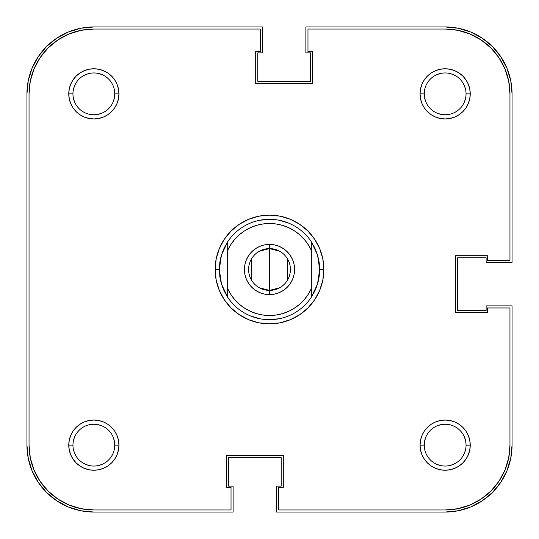 <?xml version="1.0" encoding="UTF-8"?>
<svg xmlns="http://www.w3.org/2000/svg" width="539" height="539" viewBox="0 0 539 539"><rect width="100%" height="100%" fill="white"/><g stroke="black" fill="none" stroke-linecap="round" stroke-linejoin="round"><path stroke-width="0.81" d="M437.136 113.177L441.064 114.369L445.14 114.767L449.216 114.369M464.456 101.864L465.649 97.936L464.456 101.864M466.046 93.88L470.23 93.86A25.09 25.09 0 0 1 445.14 118.951A25.09 25.09 0 0 1 420.049 93.86L424.233 93.86A20.906 20.906 0 0 0 445.14 114.767A20.906 20.906 0 0 0 466.046 93.86A20.906 20.906 0 0 1 445.14 114.767A20.906 20.906 0 0 1 424.233 93.86A20.906 20.906 0 0 1 445.14 72.954A20.906 20.906 0 0 1 466.046 93.86L466.046 93.88M465.649 89.784L464.456 85.856L465.649 89.784M456.755 76.477L453.144 74.544L449.216 73.351L453.144 74.544L456.755 76.477M441.064 73.351L437.136 74.544L441.064 73.351M424.631 89.784L424.233 93.86L420.049 93.86L420.528 98.758L421.956 103.461L424.274 107.8L427.4 111.6L431.2 114.726L435.539 117.044L440.242 118.472L445.14 118.951L450.038 118.472L454.741 117.044L459.08 114.726L462.88 111.6L465.999 107.8L468.324 103.461L469.752 98.758L470.23 93.86L469.752 88.962L468.324 84.259L465.999 79.92L462.88 76.12L459.08 73.001L454.741 70.676L450.038 69.248L445.14 68.77L440.242 69.248L435.539 70.676L431.2 73.001L427.4 76.12L424.274 79.92L421.956 84.259L420.528 88.962L420.049 93.86A25.09 25.09 0 0 1 445.14 68.77A25.09 25.09 0 0 1 470.23 93.86L466.046 93.86A20.906 20.906 0 0 0 445.14 72.954A20.906 20.906 0 0 0 424.233 93.86L424.631 97.936L425.823 101.864M72.954 93.86L72.954 93.86A20.906 20.906 0 0 0 93.86 114.767A20.906 20.906 0 0 0 114.767 93.86L118.951 93.86A25.09 25.09 0 0 1 93.86 118.951A25.09 25.09 0 0 1 68.77 93.86L72.954 93.84A20.906 20.906 0 0 1 93.86 72.954A20.906 20.906 0 0 1 114.767 93.86A20.906 20.906 0 0 1 93.86 114.767A20.906 20.906 0 0 1 72.954 93.86L68.77 93.86L69.248 98.758L70.676 103.461L73.001 107.8L76.12 111.6L79.92 114.726L84.259 117.044L88.962 118.472L93.86 118.951L98.758 118.472L103.461 117.044L107.8 114.726L111.6 111.6L114.726 107.8L117.044 103.461L118.472 98.758L118.951 93.86L118.472 88.962L117.044 84.259L114.726 79.92L111.6 76.12L107.8 73.001L103.461 70.676L98.758 69.248L93.86 68.77L88.962 69.248L84.259 70.676L79.92 73.001L76.12 76.12L73.001 79.92L70.676 84.259L69.248 88.962L68.77 93.86A25.09 25.09 0 0 1 93.86 68.77A25.09 25.09 0 0 1 118.951 93.86L114.767 93.86A20.906 20.906 0 0 0 93.86 72.954A20.906 20.906 0 0 0 72.954 93.86M73.351 97.936L74.544 101.864L73.351 97.936M89.784 114.369L93.86 114.767L97.936 114.369L101.864 113.177M113.177 101.864L114.369 97.936L114.767 93.86L114.369 89.784M101.864 74.544L97.936 73.351L101.864 74.544M89.784 73.351L85.856 74.544L89.784 73.351M76.477 82.245L74.544 85.856L73.351 89.784L74.544 85.856L76.477 82.245M72.954 445.14L72.954 445.16A20.906 20.906 0 0 0 93.86 466.046A20.906 20.906 0 0 0 114.767 445.14L118.951 445.14A25.09 25.09 0 0 1 93.86 470.23A25.09 25.09 0 0 1 68.77 445.14L72.954 445.14A20.906 20.906 0 0 1 93.86 424.233A20.906 20.906 0 0 1 114.767 445.14A20.906 20.906 0 0 1 93.86 466.046A20.906 20.906 0 0 1 72.954 445.14L68.77 445.14L69.248 450.038L70.676 454.741L73.001 459.08L76.12 462.88L79.92 465.999L84.259 468.324L88.962 469.752L93.86 470.23L98.758 469.752L103.461 468.324L107.8 465.999L111.6 462.88L114.726 459.08L117.044 454.741L118.472 450.038L118.951 445.14L118.472 440.242L117.044 435.539L114.726 431.2L111.6 427.4L107.8 424.274L103.461 421.956L98.758 420.528L93.86 420.049L88.962 420.528L84.259 421.956L79.92 424.274L76.12 427.4L73.001 431.2L70.676 435.539L69.248 440.242L68.77 445.14A25.09 25.09 0 0 1 93.86 420.049A25.09 25.09 0 0 1 118.951 445.14L114.767 445.14A20.906 20.906 0 0 0 93.86 424.233A20.906 20.906 0 0 0 72.954 445.14M73.351 449.216L74.544 453.144L73.351 449.216M82.245 462.523L85.856 464.456L89.784 465.649L85.856 464.456L82.245 462.523M97.936 465.649L101.864 464.456L97.936 465.649M114.369 449.216L114.767 445.14L114.369 441.064L113.177 437.136M101.864 425.823L97.936 424.631L93.86 424.233L89.784 424.631M74.544 437.136L73.351 441.064L74.544 437.136M437.136 464.456L441.064 465.649L437.136 464.456M449.216 465.649L453.144 464.456L449.216 465.649M462.523 456.755L464.456 453.144L465.649 449.216L464.456 453.144L462.523 456.755M466.046 445.16L470.23 445.14A25.09 25.09 0 0 1 445.14 470.23A25.09 25.09 0 0 1 420.049 445.14L424.233 445.14A20.906 20.906 0 0 0 445.14 466.046A20.906 20.906 0 0 0 466.046 445.14A20.906 20.906 0 0 1 445.14 466.046A20.906 20.906 0 0 1 424.233 445.14A20.906 20.906 0 0 1 445.14 424.233A20.906 20.906 0 0 1 466.046 445.14L466.046 445.16A20.906 20.906 0 0 0 445.14 424.233A20.906 20.906 0 0 0 424.233 445.14L420.049 445.14L420.528 450.038L421.956 454.741L424.274 459.08L427.4 462.88L431.2 465.999L435.539 468.324L440.242 469.752L445.14 470.23L450.038 469.752L454.741 468.324L459.08 465.999L462.88 462.88L465.999 459.08L468.324 454.741L469.752 450.038L470.23 445.14L469.752 440.242L468.324 435.539L465.999 431.2L462.88 427.4L459.08 424.274L454.741 421.956L450.038 420.528L445.14 420.049L440.242 420.528L435.539 421.956L431.2 424.274L427.4 427.4L424.274 431.2L421.956 435.539L420.528 440.242L420.049 445.14A25.09 25.09 0 0 1 445.14 420.049A25.09 25.09 0 0 1 470.23 445.14L466.046 445.14M465.649 441.064L464.456 437.136L465.649 441.064M449.216 424.631L445.14 424.233L441.064 424.631L437.136 425.823M425.823 437.136L424.631 441.064L424.233 445.14L424.631 449.216M26.95 445.14L26.95 93.86A66.91 66.91 0 0 1 93.86 26.95L80.81 28.237L68.258 32.044L56.689 38.229L46.549 46.549L38.229 56.689L32.044 68.258L28.237 80.81L26.95 93.86L26.95 445.14L28.237 458.19L32.044 470.742L38.229 482.311L46.549 492.451L56.689 500.771L68.258 506.956L80.81 510.763L93.86 512.05A66.91 66.91 0 0 1 26.95 445.14L28.237 458.19L32.044 470.742L38.229 482.311L46.549 492.451L56.689 500.771L68.258 506.956L80.81 510.763M93.86 512.05L233.117 512.05L233.117 486.124L228.516 486.124L228.516 457.685L281.21 457.685L228.516 457.685L228.516 486.124L233.117 486.124L233.117 512.05L93.86 512.05M281.21 486.124L281.21 457.685L281.21 486.124L276.608 486.124L281.21 486.124M445.14 512.05L276.608 512.05L276.608 486.124L276.608 512.05L445.14 512.05L458.19 510.763L470.742 506.956L482.311 500.771L492.451 492.451L500.771 482.311L506.956 470.742L510.763 458.19L512.05 445.14A66.91 66.91 0 0 1 445.14 512.05L458.19 510.763L470.742 506.956L482.311 500.771L492.451 492.451L500.771 482.311L506.956 470.742L510.763 458.19M512.05 305.882L512.05 445.14L512.05 305.882L486.124 305.882L486.124 310.484L457.685 310.484L457.685 257.79L457.685 310.484L486.124 310.484L486.124 305.882L512.05 305.882M486.124 257.79L457.685 257.79L486.124 257.79L486.124 262.392L486.124 257.79M512.05 262.392L486.124 262.392L512.05 262.392L512.05 93.86L512.05 262.392M445.14 26.95A66.91 66.91 0 0 1 512.05 93.86L510.763 80.81L506.956 68.258L500.771 56.689L492.451 46.549L482.311 38.229L470.742 32.044L458.19 28.237L445.14 26.95L305.882 26.95L445.14 26.95M305.882 26.95L305.882 52.876L310.484 52.876L310.484 81.315L257.79 81.315L310.484 81.315L310.484 52.876L305.882 52.876L305.882 26.95M257.79 52.876L257.79 81.315L257.79 52.876L262.392 52.876L257.79 52.876M262.392 26.95L262.392 52.876L262.392 26.95L93.86 26.95L262.392 26.95M512.05 93.86L510.763 80.81L506.956 68.258L500.771 56.689L492.451 46.549L482.311 38.229L470.742 32.044L458.19 28.237M93.86 26.95L80.81 28.237L68.258 32.044L56.689 38.229L46.549 46.549L38.229 56.689L32.044 68.258L28.237 80.81M219.319 269.5A50.181 50.181 0 0 0 219.319 269.507A50.181 50.181 0 0 1 219.319 269.493L215.135 269.5L219.319 269.5L221.455 255.014A50.181 50.181 0 0 1 221.455 255.008A50.181 50.181 0 0 0 221.455 255.014L227.68 241.762A50.181 50.181 0 0 1 311.32 241.762L317.545 255.014A50.181 50.181 0 0 1 317.545 255.014A50.181 50.181 0 0 0 317.545 255.008L319.681 269.5L323.865 269.5A54.365 54.365 0 0 1 269.5 323.865A54.365 54.365 0 0 1 215.135 269.5L216.179 280.105L219.272 290.305L224.298 299.704L231.056 307.944L239.296 314.702L248.695 319.728L258.895 322.821L269.5 323.865L280.105 322.821L290.305 319.728L299.704 314.702L307.944 307.944L314.702 299.704L319.728 290.305L322.821 280.105L323.865 269.5L322.821 258.895L319.728 248.695L314.702 239.296L307.944 231.056L299.704 224.298L290.305 219.272L280.105 216.179L269.5 215.135L258.895 216.179L248.695 219.272L239.296 224.298L231.056 231.056L224.298 239.296L219.272 248.695L216.179 258.895L215.135 269.5A54.365 54.365 0 0 1 269.5 215.135A54.365 54.365 0 0 1 323.865 269.5L319.681 269.5A50.181 50.181 0 0 1 319.681 269.507A50.181 50.181 0 0 0 319.681 269.493L317.545 283.986A50.181 50.181 0 0 0 317.545 283.986A50.181 50.181 0 0 1 317.545 283.992L311.32 297.238A50.181 50.181 0 0 1 227.68 297.238L221.455 283.986A50.181 50.181 0 0 0 221.455 283.992A50.181 50.181 0 0 1 221.455 283.986L219.319 269.5L219.851 276.824A50.181 50.181 0 0 0 219.858 276.83A50.181 50.181 0 0 1 219.851 276.817L221.455 283.986L224.083 290.844A50.181 50.181 0 0 1 224.076 290.831A50.181 50.181 0 0 0 224.089 290.851L227.68 297.238L227.68 250.339L230.827 244.585L234.761 239.343L239.404 234.708L244.652 230.786L250.413 227.647L256.557 225.356L262.958 223.968L269.5 223.496L276.042 223.968L282.443 225.356L288.587 227.647L294.348 230.786L299.596 234.708L304.239 239.343L308.173 244.585L311.32 250.339L311.32 288.661L308.173 294.415L304.239 299.657L299.596 304.292L294.348 308.214L288.587 311.353L282.443 313.644L276.042 315.032L269.5 315.504L262.958 315.032L256.557 313.644L250.413 311.353L244.652 308.214L239.404 304.292L234.761 299.657L230.827 294.415L227.68 288.661L227.68 241.762L224.083 248.156A50.181 50.181 0 0 0 224.076 248.169A50.181 50.181 0 0 1 224.089 248.149L221.455 255.014L219.851 262.176A50.181 50.181 0 0 1 219.858 262.17A50.181 50.181 0 0 0 219.851 262.183L219.319 269.5L220.283 279.29M314.911 290.851A50.181 50.181 0 0 0 314.924 290.831A50.181 50.181 0 0 1 314.911 290.851L311.32 297.238L311.32 241.762L314.917 248.156A50.181 50.181 0 0 1 314.924 248.169A50.181 50.181 0 0 0 314.911 248.149L317.545 255.014L319.149 262.176A50.181 50.181 0 0 0 319.142 262.17A50.181 50.181 0 0 1 319.149 262.183L319.681 269.5L319.149 276.824A50.181 50.181 0 0 1 319.142 276.83A50.181 50.181 0 0 0 319.149 276.817L317.545 283.986L314.917 290.844M469.947 33.977L457.786 30.285L469.947 33.977L481.152 39.967L490.975 48.025L499.033 57.848L505.023 69.053L508.715 81.214L509.961 93.86L509.961 260.297L487.377 260.297L487.377 255.702L455.596 255.702L455.596 312.573L487.377 312.573L487.377 307.971L509.961 307.971L509.961 445.14L508.715 457.786L505.023 469.947L508.715 457.786M505.023 469.947L499.033 481.152L490.975 490.975L481.152 499.033L469.947 505.023L457.786 508.715L445.14 509.961A64.821 64.821 0 0 0 509.961 445.14L509.961 307.971L487.377 307.971L487.377 312.573L455.596 312.573L455.596 255.702L487.377 255.702L487.377 260.297L509.961 260.297L509.961 93.86A64.821 64.821 0 0 0 445.14 29.039L307.971 29.039L445.14 29.039L457.786 30.285M69.053 505.023L57.848 499.033L48.025 490.975L39.967 481.152L33.977 469.947L30.285 457.786L29.039 445.14A64.821 64.821 0 0 0 93.86 509.961L231.029 509.961L231.029 487.377L226.427 487.377L226.427 455.596L283.298 455.596L283.298 487.377L278.703 487.377L278.703 509.961L445.14 509.961L278.703 509.961L278.703 487.377L283.298 487.377L283.298 455.596L226.427 455.596L226.427 487.377L231.029 487.377L231.029 509.961L93.86 509.961L81.214 508.715L69.053 505.023L81.214 508.715M318.374 280.88L316.46 287.186M279.29 318.717L269.5 319.681M259.71 318.717L250.298 315.861M220.626 258.12L222.54 251.814M259.71 220.283L269.5 219.319M279.29 220.283L288.702 223.139M318.717 259.71L319.681 269.5M33.977 69.053L30.285 81.214L33.977 69.053L39.967 57.848L48.025 48.025L57.848 39.967L69.053 33.977L81.214 30.285L93.86 29.039L260.297 29.039L260.297 51.623L255.702 51.623L255.702 83.404L312.573 83.404L312.573 51.623L307.971 51.623L307.971 29.039L307.971 51.623L312.573 51.623L312.573 83.404L255.702 83.404L255.702 51.623L260.297 51.623L260.297 29.039L93.86 29.039A64.821 64.821 0 0 0 29.039 93.86L30.285 81.214M76.477 456.755L74.544 453.144M456.755 462.523L453.144 464.456M462.523 82.245L464.456 85.856M82.245 76.477L85.856 74.544M29.039 445.14L29.039 93.86L29.039 445.14M259.299 251.248L269.5 248.594A20.906 20.906 0 0 0 248.594 269.5A20.906 20.906 0 0 0 269.5 290.406L269.5 294.59A25.09 25.09 0 0 1 244.41 269.5A25.09 25.09 0 0 1 269.5 244.41L269.5 290.406A20.906 20.906 0 0 1 248.594 269.5A20.906 20.906 0 0 1 269.5 248.594L279.701 251.248M279.701 287.752L269.5 290.406L259.299 287.752M251.578 280.267L251.578 258.733M269.5 294.59L274.398 294.112L279.101 292.684L283.44 290.366L287.24 287.24L290.366 283.44L292.684 279.101L294.112 274.398L294.59 269.5L294.112 264.602L292.684 259.899L290.366 255.56L287.24 251.76L283.44 248.634L279.101 246.316L274.398 244.888L269.5 244.41L264.602 244.888L259.899 246.316L255.56 248.634L251.76 251.76L248.634 255.56L246.316 259.899L244.888 264.602L244.41 269.5L244.888 274.398L246.316 279.101L248.634 283.44L251.76 287.24L255.56 290.366L259.899 292.684L264.602 294.112L269.5 294.59L269.5 248.594A20.906 20.906 0 0 1 290.406 269.5A20.906 20.906 0 0 1 269.5 290.406A20.906 20.906 0 0 0 290.406 269.5A20.906 20.906 0 0 0 269.5 248.594L269.5 244.41A25.09 25.09 0 0 1 294.59 269.5A25.09 25.09 0 0 1 269.5 294.59M220.626 280.88L222.54 287.186M287.422 258.733L287.422 280.267M227.68 250.339A46.004 46.004 0 0 1 311.32 250.339L311.32 241.762A50.181 50.181 0 0 0 227.68 241.762L227.68 250.339M311.32 288.661A46.004 46.004 0 0 1 227.68 288.661L227.68 297.238A50.181 50.181 0 0 0 311.32 297.238L311.32 288.661"/></g></svg>
